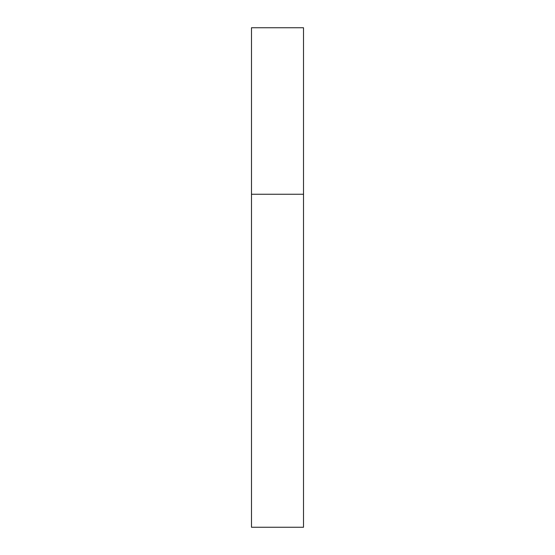 <?xml version="1.0" encoding="UTF-8"?>
<svg xmlns="http://www.w3.org/2000/svg" width="555" height="555" viewBox="0 0 555 555"><rect width="100%" height="100%" fill="white"/><g stroke="black" fill="none" stroke-linecap="round" stroke-linejoin="round"><path stroke-width="0.83" d="M251.484 194.25L303.516 194.25L303.516 27.75L251.484 27.75L251.484 527.25L303.516 527.25L303.516 194.25L251.484 194.25"/></g></svg>
